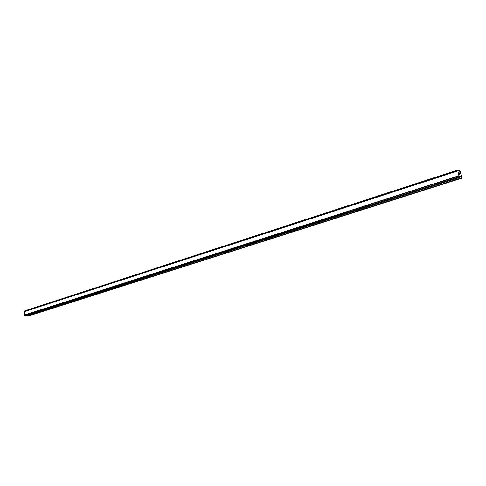 <?xml version="1.0" encoding="UTF-8"?>
<svg xmlns="http://www.w3.org/2000/svg" width="486" height="486" viewBox="0 0 486 486"><rect width="100%" height="100%" fill="white"/><g stroke="black" fill="none" stroke-linecap="round" stroke-linejoin="round"><path stroke-width="0.73" d="M459.628 174.687L459.489 174.055L459.628 174.687M459.829 174.778L459.756 174.438M459.786 174.45L459.865 174.796L459.786 174.45M460.066 174.887L459.926 174.255M460.114 174.984L459.458 174.043M459.477 173.605L459.294 172.876M459.537 173.198L459.799 173.666L459.537 173.198M459.799 173.666L459.653 172.992M459.865 173.848L459.313 172.961M460.133 176.461L459.744 177.335L458.887 175.738L457.855 170.969L458.134 169.893L459.112 171.54L459.641 170.604L460.199 171.084L461.7 177.998L461.25 178.016L460.418 176.448L460.017 176.503M27.034 315.529L28.06 316.107L461.651 178.198M457.903 170.835L24.409 311.544L24.573 314.983L25.655 315.973L459.908 177.414M458.134 169.893L24.999 310.773L24.598 311.483M459.641 170.604L458.717 170.902M458.031 170.325L24.731 311.125M457.855 170.969L24.3 311.66M458.887 175.738L24.573 314.983M459.015 175.956L24.701 315.11M459.41 176.71L25.096 315.572M459.744 177.335L25.43 315.961M460.418 176.448L459.987 176.588M461.25 178.016L27.502 316.076"/></g></svg>
